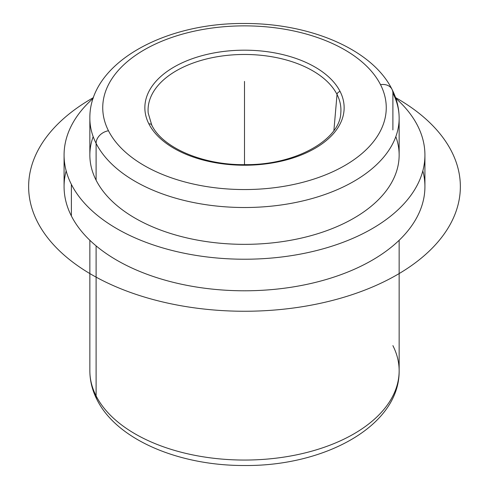 <?xml version="1.0" encoding="UTF-8"?>
<svg xmlns="http://www.w3.org/2000/svg" width="489" height="489" viewBox="0 0 489 489"><rect width="100%" height="100%" fill="white"/><g stroke="black" fill="none" stroke-linecap="round" stroke-linejoin="round"><path stroke-width="0.73" d="M424.923 155.062L424.923 186.627A180.423 104.163 180 0 1 270.16 289.732A180.423 104.163 180 0 1 71.376 215.955L71.376 184.384A180.423 104.163 0 0 0 270.16 258.168A180.423 104.163 0 0 0 424.923 155.062A180.423 104.163 0 0 0 417.624 125.734A180.423 104.163 0 0 0 395.809 98.32A180.423 104.163 180 0 1 417.624 125.734A180.423 104.163 180 0 1 295.295 255.013A180.423 104.163 180 0 1 71.376 184.384L71.376 215.955A180.423 104.163 180 0 1 64.077 186.627L64.077 155.062A180.423 104.163 0 0 0 71.376 184.384A180.423 104.163 180 0 1 93.191 98.32A180.423 104.163 0 0 0 64.077 155.062M66.162 170.844A180.423 104.163 0 0 0 71.376 215.955A180.423 104.163 0 0 0 283.651 288.308A180.423 104.163 0 0 0 422.838 170.844M93.179 136.645A154.646 89.285 0 0 0 96.107 180.196A154.646 89.285 0 0 0 282.245 241.645A154.646 89.285 0 0 0 395.821 136.645M96.107 143.369A154.646 89.285 0 0 0 266.493 206.609A154.646 89.285 0 0 0 399.146 118.228A154.646 89.285 0 0 0 392.893 93.093L392.893 129.921L392.893 93.093A12.885 10.098 153.1 0 0 392.013 89.346A12.885 10.098 153.1 0 0 380.521 84.664A141.761 81.846 0 0 0 204.585 29.175A141.761 81.846 0 0 0 108.472 130.752A12.885 10.098 153.1 0 0 96.107 143.369L96.107 180.196L96.107 143.369A154.646 89.285 180 0 1 89.854 118.228A154.646 89.285 0 0 0 96.107 143.369A12.885 10.098 -26.9 0 1 108.472 130.752A141.761 81.846 0 0 0 284.409 186.242A141.761 81.846 0 0 0 380.521 84.664A12.885 10.098 -26.9 0 1 392.013 89.346C371.988 48.961 309.305 23.062 243.913 23.496C163.711 22.855 89.236 63.454 89.854 118.228L89.854 155.062A154.646 89.285 180 0 0 96.107 180.196A154.646 89.285 180 0 0 266.493 243.436A154.646 89.285 180 0 0 399.146 155.062L399.146 118.228A154.646 89.285 180 0 1 266.493 206.609A154.646 89.285 180 0 1 96.107 143.369M89.854 240.282L89.854 370.772C89.897 380.766 92.274 390.393 96.987 399.654C116.963 439.935 179.359 465.809 244.579 465.504C324.959 466.31 399.77 425.668 399.146 370.772A154.646 89.285 180 0 1 266.493 459.147A154.646 89.285 180 0 1 96.107 395.907L96.107 245.875L96.107 395.907A154.646 89.285 180 0 1 89.854 370.772A154.646 89.285 0 0 0 96.107 395.907A12.885 10.098 153.1 0 0 96.987 399.654A12.885 10.098 -26.9 0 1 96.107 395.907A154.646 89.285 0 0 0 266.493 459.147A154.646 89.285 0 0 0 399.146 370.772A154.646 89.285 0 0 0 392.893 345.631M108.472 130.752A141.761 81.846 180 0 1 204.585 29.175A141.761 81.846 180 0 1 380.521 84.664A141.761 81.846 180 0 1 284.409 186.242A141.761 81.846 180 0 1 108.472 130.752M148.888 123.906A99.646 57.531 0 0 0 272.55 162.91A99.646 57.531 0 0 0 340.112 91.51A99.646 57.531 0 0 0 216.444 52.506A99.646 57.531 0 0 0 148.888 123.906A99.646 57.531 180 0 1 216.444 52.506A99.646 57.531 180 0 1 340.112 91.51A3.221 2.524 153.1 0 0 337.031 94.469A96.431 55.673 0 0 0 228.259 55.263A96.431 55.673 0 0 0 148.204 113.093A96.431 55.673 180 0 1 228.259 55.263A96.431 55.673 180 0 1 337.031 94.469A3.221 2.524 -26.9 0 1 340.112 91.51A99.646 57.531 180 0 1 272.55 162.91A99.646 57.531 180 0 1 148.888 123.906A3.221 2.524 -26.9 0 1 151.755 125.074A3.221 2.524 153.1 0 0 148.888 123.906M151.969 125.814A3.221 2.524 153.1 0 0 151.755 125.074C162.324 147.666 203.161 165.465 245.808 164.64C295.686 165.068 339.934 139.646 340.796 113.093A96.431 55.673 0 0 0 337.031 94.469A96.431 55.673 180 0 1 340.796 113.093M333.895 130.532L337.031 94.469L333.895 130.532M244.5 164.646L244.5 81.4M395.558 97.598A215.863 124.628 180 0 1 397.135 98.503A215.863 124.628 180 0 1 397.135 274.751A215.863 124.628 180 0 1 91.859 274.751A215.863 124.628 180 0 1 93.442 97.598M399.146 118.228C399.103 108.234 396.726 98.607 392.013 89.346M399.146 370.772L399.146 240.282M148.204 113.093L151.755 125.074"/></g></svg>
